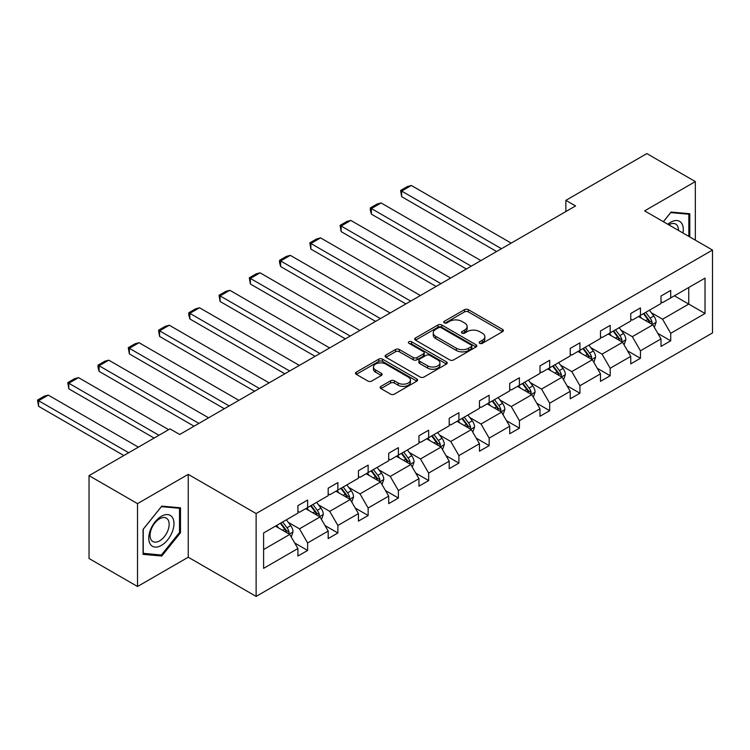 <?xml version="1.0" encoding="UTF-8"?>
<svg xmlns="http://www.w3.org/2000/svg" width="750" height="750" viewBox="0 0 750 750"><rect width="100%" height="100%" fill="white"/><g stroke="black" fill="none" stroke-linecap="round" stroke-linejoin="round"><path stroke-width="1.12" d="M479.709 343.312A1.884 1.087 0 0 0 482.381 343.312L502.603 331.631A2.691 1.556 0 0 0 503.391 330.534A2.691 1.556 0 0 0 502.603 329.438L468.337 309.656A2.691 1.556 0 0 0 464.531 309.656L444.3 321.328A1.884 1.087 0 0 0 443.747 322.097A1.884 1.087 0 0 0 444.3 322.866A1.884 1.087 0 0 0 446.962 322.866L449.587 321.356A8.616 4.978 0 0 1 461.766 321.356L464.625 323.006A8.616 4.978 0 0 1 467.147 326.522A8.616 4.978 0 0 1 464.625 330.038L462.009 331.556A1.884 1.087 0 0 0 461.456 332.325A1.884 1.087 0 0 0 462.009 333.094A1.884 1.087 0 0 0 464.672 333.094L467.288 331.584A8.616 4.978 0 0 1 479.475 331.584L482.334 333.225A8.616 4.978 0 0 1 484.856 336.75A8.616 4.978 0 0 1 482.334 340.266L479.709 341.775A1.884 1.087 0 0 0 479.156 342.544A1.884 1.087 0 0 0 479.709 343.312L479.709 341.775M380.953 386.372A2.691 1.556 0 0 0 380.166 387.469A2.691 1.556 0 0 0 380.953 388.575L390.572 394.125A2.691 1.556 0 0 0 394.378 394.125L416.841 381.15A2.691 1.556 0 0 0 417.628 380.053A2.691 1.556 0 0 0 416.841 378.956L382.575 359.166A2.691 1.556 0 0 0 378.759 359.166L356.297 372.141A2.691 1.556 0 0 0 355.509 373.238A2.691 1.556 0 0 0 356.297 374.334L367.913 381.038A2.691 1.556 0 0 0 371.719 381.038L381.337 375.487A2.691 1.556 0 0 0 382.125 374.391A2.691 1.556 0 0 0 381.337 373.294L375.572 369.966A7.2 4.163 0 0 1 373.463 367.031A7.2 4.163 0 0 1 377.916 363.188A7.2 4.163 0 0 1 385.763 364.088L408.319 377.109A7.2 4.163 0 0 1 410.428 380.053A7.2 4.163 0 0 1 405.984 383.897A7.2 4.163 0 0 1 398.137 382.997L394.378 380.822A2.691 1.556 0 0 0 390.572 380.822L380.953 386.372L380.953 388.575M188.241 474.356L137.522 503.634L89.034 475.641L89.034 558.506L137.522 586.5L188.241 557.222L256.125 596.409L256.125 513.544L188.241 474.356L188.241 557.222M695.334 240.15L695.334 181.584L644.616 210.862L712.5 250.059L256.125 513.544M695.334 181.584L646.847 153.591L565.875 200.344L565.875 211.537M89.034 475.641L170.006 428.888L179.709 434.484L575.569 205.941L565.875 200.344M449.775 359.934A2.691 1.556 0 0 0 453.581 359.934L476.044 346.969A2.691 1.556 0 0 0 476.841 345.872A2.691 1.556 0 0 0 476.044 344.775L441.778 324.984A2.691 1.556 0 0 0 437.972 324.984L415.509 337.959A2.691 1.556 0 0 0 414.722 339.056A2.691 1.556 0 0 0 415.509 340.153L449.775 359.934M409.688 343.725A1.884 1.087 0 0 1 411.6 343.988L411.6 341.747L446.447 361.866A2.691 1.556 0 0 1 447.234 362.963A2.691 1.556 0 0 1 446.447 364.059L423.975 377.034A2.691 1.556 0 0 1 420.169 377.034L385.903 357.244L385.903 355.05A2.691 1.556 0 0 0 385.116 356.147A2.691 1.556 0 0 0 385.903 357.244M385.903 355.05L395.512 349.5A2.691 1.556 0 0 1 399.328 349.5L413.222 357.525A2.691 1.556 0 0 0 417.028 357.525L423.403 353.841A2.691 1.556 0 0 0 424.2 352.744A2.691 1.556 0 0 0 423.403 351.637L408.938 343.284A1.884 1.087 0 0 1 408.384 342.516A1.884 1.087 0 0 1 409.547 341.512A1.884 1.087 0 0 1 411.6 341.747M137.522 503.634L137.522 586.5M263.597 532.978L297.919 513.15L297.919 505.65L307.622 500.053L307.622 507.553L328.181 495.684L328.181 488.184L337.875 482.587L337.875 490.087L358.434 478.219L358.434 470.709L368.137 465.113L368.137 472.613L388.697 460.744L388.697 453.244L398.391 447.647L398.391 455.147L418.95 443.278L418.95 435.778L428.644 430.181L428.644 437.681L449.203 425.812L449.203 418.303L458.906 412.706L458.906 420.216L479.466 408.337L479.466 400.837L489.159 395.241L489.159 402.741L509.719 390.872L509.719 383.372L519.422 377.775L519.422 385.275L539.981 373.406L539.981 365.897L549.675 360.3L549.675 367.809L570.234 355.931L570.234 348.431L579.928 342.834L579.928 350.334L600.487 338.466L600.487 330.966L610.191 325.369L610.191 332.869L630.75 321L630.75 313.5L640.444 307.894L640.444 315.403L661.003 303.525L661.003 296.025L670.706 290.428L670.706 297.928L705.028 278.109L705.028 313.5L670.706 333.319L670.706 340.819L661.003 346.416L661.003 338.916L640.444 350.784L640.444 358.284L630.75 363.891L630.75 356.381L610.191 368.25L610.191 375.759L600.487 381.356L600.487 373.856L579.928 385.725L579.928 393.225L570.234 398.822L570.234 391.322L549.675 403.191L549.675 410.691L539.981 416.297L539.981 408.788L519.422 420.656L519.422 428.166L509.719 433.762L509.719 426.262L489.159 438.131L489.159 445.631L479.466 451.228L479.466 443.728L458.906 455.597L458.906 463.097L449.203 468.694L449.203 461.194L428.644 473.062L428.644 480.572L418.95 486.169L418.95 478.669L398.391 490.538L398.391 498.038L388.697 503.634L388.697 496.134L368.137 508.003L368.137 515.503L358.434 521.1L358.434 513.6L337.875 525.469L337.875 532.978L328.181 538.575L328.181 531.075L307.622 542.944L307.622 550.444L297.919 556.041L297.919 548.541L263.597 568.359L263.597 532.978M256.125 596.409L712.5 332.925L712.5 250.059M305.681 508.678L320.034 516.956L299.475 528.834L288.244 522.347M299.475 528.834L307.622 542.944M320.034 516.956L328.181 531.075M297.919 511.359L299.475 512.259L307.622 507.553M335.934 491.203L350.287 499.491L329.728 511.359L318.506 504.881M329.728 511.359L337.875 525.469M350.287 499.491L358.434 513.6M328.181 493.894L329.728 494.784L337.875 490.087M366.197 473.738L380.55 482.025L359.991 493.894L348.759 487.416M359.991 493.894L368.137 508.003M380.55 482.025L388.697 496.134M358.434 476.428L359.991 477.319L368.137 472.613M396.45 456.272L410.803 464.559L390.244 476.428L379.022 469.941M390.244 476.428L398.391 490.538M410.803 464.559L418.95 478.669M388.697 458.953L390.244 459.853L398.391 455.147M426.713 438.797L441.056 447.084L420.506 458.953L409.275 452.475M420.506 458.953L428.644 473.062M441.056 447.084L449.203 461.194M418.95 441.488L420.506 442.387L428.644 437.681M456.966 421.331L471.319 429.619L450.759 441.488L439.528 435.009M450.759 441.488L458.906 455.597M471.319 429.619L479.466 443.728M449.203 424.022L450.759 424.913L458.906 420.216M487.219 403.866L501.572 412.153L481.013 424.022L469.791 417.534M481.013 424.022L489.159 438.131M501.572 412.153L509.719 426.262M479.466 406.547L481.013 407.447L489.159 402.741M517.481 386.391L531.834 394.678L511.275 406.547L500.044 400.069M511.275 406.547L519.422 420.656M531.834 394.678L539.981 408.788M509.719 389.081L511.275 389.981L519.422 385.275M547.734 368.925L562.087 377.213L541.528 389.081L530.306 382.603M541.528 389.081L549.675 403.191M562.087 377.213L570.234 391.322M539.981 371.616L541.528 372.506L549.675 367.809M577.997 351.459L592.341 359.747L571.791 371.616L560.559 365.128M571.791 371.616L579.928 385.725M592.341 359.747L600.487 373.856M570.234 354.141L571.791 355.041L579.928 350.334M608.25 333.984L622.603 342.272L602.044 354.141L590.812 347.662M602.044 354.141L610.191 368.25M622.603 342.272L630.75 356.381M600.487 336.675L602.044 337.575L610.191 332.869M638.503 316.519L652.856 324.806L632.297 336.675L621.075 330.197M632.297 336.675L640.444 350.784M652.856 324.806L661.003 338.916M630.75 319.209L632.297 320.1L640.444 315.403M674.391 295.8L688.744 304.088L662.559 319.209L651.328 312.722M662.559 319.209L670.706 333.319M705.028 313.5L688.744 304.088L688.744 287.512L705.028 278.109M661.003 301.734L662.559 302.634L670.706 297.928M263.597 549.544L289.772 534.431L275.428 526.144M289.772 534.431L297.919 548.541M657.806 333.375L670.706 340.819M627.544 350.841L640.444 358.284M597.291 368.306L610.191 375.759M567.038 385.781L579.928 393.225M536.775 403.247L549.675 410.691M506.522 420.712L519.422 428.166M476.259 438.188L489.159 445.631M446.006 455.653L458.906 463.097M415.753 473.119L428.644 480.572M385.491 490.594L398.391 498.038M355.238 508.059L368.137 515.503M324.975 525.525L337.875 532.978M294.722 543L307.622 550.444M689.803 236.962L689.803 213.731L671.091 212.062L663.356 221.681M180.488 532.744L180.488 507.787L161.766 506.119L143.053 529.397L143.053 554.353L161.766 556.022L180.488 532.744L179.512 532.181M480.469 343.584L482.334 342.506A8.616 4.978 0 0 0 484.856 338.991L484.856 336.75M467.147 326.522L467.147 328.762A8.616 4.978 0 0 1 464.625 332.278L462.759 333.356M502.566 331.659L468.337 311.897A2.691 1.556 0 0 0 464.531 311.897L445.059 323.137M476.016 346.988L441.778 327.225A2.691 1.556 0 0 0 437.972 327.225L415.547 340.172M471.291 346.641A1.884 1.087 0 0 0 471.844 345.872A1.884 1.087 0 0 0 471.291 345.103L441.206 327.731A1.884 1.087 0 0 0 438.544 327.731L435.778 329.325A8.616 4.978 0 0 0 433.256 332.841A8.616 4.978 0 0 0 435.778 336.366L456.347 348.234A8.616 4.978 0 0 0 468.525 348.234L471.291 346.641L471.291 348.881A1.884 1.087 0 0 0 471.844 348.113L471.844 345.872M433.256 332.841L433.256 335.081A8.616 4.978 0 0 0 435.778 338.597L435.778 336.366M471.291 348.881L468.525 350.475A8.616 4.978 0 0 1 456.347 350.475L435.778 338.597M385.941 357.262L395.512 351.741L395.512 349.5M424.2 352.744L424.2 354.975A2.691 1.556 0 0 1 423.403 356.081L417.028 359.756A2.691 1.556 0 0 1 413.222 359.756L399.328 351.741A2.691 1.556 0 0 0 395.512 351.741M411.6 343.988L446.409 364.078M427.641 365.85A7.2 4.163 0 0 0 435.497 366.75A7.2 4.163 0 0 0 439.941 362.906A7.2 4.163 0 0 0 437.831 359.962L429.881 355.378A2.691 1.556 0 0 0 426.075 355.378L419.691 359.062A2.691 1.556 0 0 0 418.903 360.159A2.691 1.556 0 0 0 419.691 361.256L427.641 365.85L427.641 368.091A7.2 4.163 0 0 0 435.497 368.991A7.2 4.163 0 0 0 439.941 365.147L439.941 362.906M418.903 360.159L418.903 362.4A2.691 1.556 0 0 0 419.691 363.497L419.691 361.256M427.641 368.091L419.691 363.497M410.428 380.053L410.428 382.294A7.2 4.163 0 0 1 405.984 386.137A7.2 4.163 0 0 1 398.137 385.228L394.378 383.062A2.691 1.556 0 0 0 390.572 383.062L380.991 388.594M373.463 367.031L373.463 369.272A7.2 4.163 0 0 0 375.572 372.206L375.572 369.966M381.3 375.516L375.572 372.206M416.803 381.169L382.575 361.406A2.691 1.556 0 0 0 378.759 361.406L356.334 374.363M159.787 554.888L161.766 556.022M654.338 327.356L656.119 322.209A7.266 4.2 -120 0 0 653.794 316.022L649.444 310.209M501.478 248.719L401.653 191.081L411.347 185.484L511.172 243.112M641.634 318.328L639.741 315.806M401.653 196.678L400.584 190.463L401.653 191.081L401.653 196.678L496.631 251.512M651.788 324.188L652.191 322.519A7.266 4.2 -120 0 0 650.109 318.15L645.759 312.328M643.941 313.387L648.731 319.781A3.703 2.137 60 0 1 649.406 320.906L652.191 322.519M643.434 313.678L647.784 319.491A7.266 4.2 60 0 1 649.594 322.922M400.584 190.463L407.372 186.544L411.347 185.484M624.075 344.831L625.856 339.675A7.266 4.2 -120 0 0 623.541 333.488L619.181 327.675M471.216 266.184L371.391 208.547L381.094 202.95L480.919 260.587M611.372 335.794L609.487 333.272M371.391 214.153L370.322 210.178L370.322 207.938L371.391 208.547L371.391 214.153L466.369 268.988M621.525 341.653L621.938 339.984A7.266 4.2 -120 0 0 619.856 335.616L615.497 329.803M613.678 330.853L618.469 337.247A3.703 2.137 60 0 1 619.144 338.372L621.938 339.984M613.172 331.144L617.531 336.956A7.266 4.2 60 0 1 619.341 340.387M370.322 207.938L377.119 204.019L381.094 202.95M593.822 362.297L595.603 357.141A7.266 4.2 -120 0 0 593.288 350.953L588.928 345.141M440.963 283.65L341.137 226.022L350.831 220.416L450.656 278.053M581.119 353.259L579.234 350.738M341.137 231.619L340.069 225.403L341.137 226.022L341.137 231.619L436.116 286.453M591.272 359.128L591.675 357.45A7.266 4.2 -120 0 0 589.594 353.081L585.244 347.269M583.425 348.319L588.216 354.722A3.703 2.137 60 0 1 588.891 355.847L591.675 357.45M582.919 348.609L587.269 354.422A7.266 4.2 60 0 1 589.078 357.863M340.069 225.403L346.856 221.484L350.831 220.416M682.978 233.016A17.831 10.294 120 0 0 667.837 224.269M678.478 230.419A13.5 7.791 120 0 0 675.684 224.081A13.5 7.791 120 0 0 668.794 224.831M663.394 221.709L670.706 212.606L688.837 214.228L688.837 236.4M687.638 213.534L688.837 214.228M172.294 531.825A17.831 10.294 120 0 0 167.681 514.603A17.831 10.294 120 0 0 150.459 529.875A17.831 10.294 120 0 0 155.072 547.097A17.831 10.294 120 0 0 172.294 531.825M167.878 530.559A13.5 7.791 120 0 0 166.359 518.137A13.5 7.791 120 0 0 151.341 529.087A13.5 7.791 120 0 0 152.859 541.519A13.5 7.791 120 0 0 167.878 530.559M143.241 553.406L143.241 529.228L161.381 506.663L179.512 508.284L179.512 532.463L161.381 555.028L143.053 553.294M178.312 507.591L179.512 508.284M563.559 379.762L565.35 374.616A7.266 4.2 -120 0 0 563.025 368.428L558.675 362.616M410.709 301.125L310.875 243.488L320.578 237.891L420.403 295.519M550.866 370.734L548.972 368.212M310.875 249.084L309.816 242.869L310.875 243.488L310.875 249.084L405.853 303.919M561.019 376.594L561.422 374.925A7.266 4.2 -120 0 0 559.341 370.547L554.991 364.734M553.162 365.794L557.962 372.188A3.703 2.137 60 0 1 558.628 373.312L561.422 374.925M552.656 366.084L557.016 371.897A7.266 4.2 60 0 1 558.825 375.328M309.816 242.869L316.603 238.95L320.578 237.891M533.306 397.238L535.087 392.081A7.266 4.2 -120 0 0 532.772 385.894L528.413 380.081M380.447 318.591L280.622 260.953L290.316 255.356L390.15 312.994M520.603 388.2L518.719 385.678M280.622 266.559L279.553 262.575L279.553 260.344L280.622 260.953L280.622 266.559L375.6 321.394M530.756 394.059L531.169 392.391A7.266 4.2 -120 0 0 529.087 388.022L524.728 382.209M522.909 383.259L527.7 389.653A3.703 2.137 60 0 1 528.375 390.778L531.169 392.391M522.403 383.55L526.753 389.363A7.266 4.2 60 0 1 528.572 392.794M279.553 260.344L286.341 256.425L290.316 255.356M503.053 414.703L504.834 409.547A7.266 4.2 -120 0 0 502.509 403.359L498.159 397.547M350.194 336.056L250.369 278.428L260.062 272.822L359.887 330.459M490.35 405.666L488.456 403.144M250.369 284.025L249.3 277.809L250.369 278.428L250.369 284.025L345.347 338.859M500.503 411.525L500.906 409.856A7.266 4.2 -120 0 0 498.825 405.487L494.475 399.675M492.656 400.725L497.447 407.128A3.703 2.137 60 0 1 498.122 408.253L500.906 409.856M492.15 401.016L496.5 406.828A7.266 4.2 60 0 1 498.309 410.269M249.3 277.809L256.088 273.891L260.062 272.822M472.791 432.169L474.572 427.022A7.266 4.2 -120 0 0 472.256 420.834L467.897 415.012M319.931 353.531L220.106 295.894L229.809 290.297L329.634 347.925M460.087 423.141L458.203 420.619M220.106 301.491L219.037 295.275L220.106 295.894L220.106 301.491L315.084 356.325M470.241 429L470.653 427.331A7.266 4.2 -120 0 0 468.572 422.953L464.213 417.141M462.394 418.2L467.184 424.594A3.703 2.137 60 0 1 467.859 425.719L470.653 427.331M461.887 418.491L466.247 424.303A7.266 4.2 60 0 1 468.056 427.734M219.037 295.275L225.834 291.356L229.809 290.297M442.538 449.644L444.319 444.488A7.266 4.2 -120 0 0 442.003 438.3L437.644 432.488M289.678 370.997L189.853 313.359L199.547 307.762L299.372 365.4M429.834 440.606L427.95 438.084M189.853 318.956L188.784 314.981L188.784 312.75L189.853 313.359L189.853 318.956L284.831 373.8M439.988 446.466L440.391 444.797A7.266 4.2 -120 0 0 438.309 440.428L433.959 434.616M432.141 435.666L436.931 442.059A3.703 2.137 60 0 1 437.606 443.184L440.391 444.797M431.634 435.956L435.984 441.769A7.266 4.2 60 0 1 437.794 445.2M188.784 312.75L195.572 308.831L199.547 307.762M412.275 467.109L414.066 461.953A7.266 4.2 -120 0 0 411.741 455.766L407.391 449.953M259.425 388.463L159.591 330.834L169.294 325.228L269.119 382.866M399.581 458.072L397.688 455.55M159.591 336.431L158.531 330.216L159.591 330.834L159.591 336.431L254.569 391.266M409.734 463.931L410.138 462.262A7.266 4.2 -120 0 0 408.056 457.894L403.706 452.081M401.878 453.131L406.678 459.534A3.703 2.137 60 0 1 407.344 460.659L410.138 462.262M401.372 453.422L405.731 459.234A7.266 4.2 60 0 1 407.541 462.675M158.531 330.216L165.319 326.297L169.294 325.228M382.022 484.575L383.803 479.428A7.266 4.2 -120 0 0 381.488 473.231L377.128 467.419M229.162 405.938L129.338 348.3L139.031 342.703L238.866 400.331M369.319 475.547L367.434 473.025M129.338 353.897L128.269 347.681L129.338 348.3L129.338 353.897L224.316 408.731M379.472 481.406L379.884 479.738A7.266 4.2 -120 0 0 377.803 475.359L373.444 469.547M371.625 470.606L376.416 477A3.703 2.137 60 0 1 377.091 478.125L379.884 479.738M371.119 470.897L375.469 476.709A7.266 4.2 60 0 1 377.288 480.141M128.269 347.681L135.056 343.762L139.031 342.703M351.769 502.05L353.55 496.894A7.266 4.2 -120 0 0 351.225 490.706L346.875 484.894M198.909 423.403L99.084 365.766L108.778 360.169L208.603 417.806M339.066 493.012L337.172 490.491M99.084 371.363L98.016 367.387L98.016 365.156L99.084 365.766L99.084 371.363L194.062 426.206M349.219 498.872L349.622 497.203A7.266 4.2 -120 0 0 347.541 492.834L343.191 487.022M341.372 488.072L346.163 494.466A3.703 2.137 60 0 1 346.837 495.591L349.622 497.203M340.866 488.362L345.216 494.175A7.266 4.2 60 0 1 347.025 497.606M98.016 365.156L104.803 361.228L108.778 360.169M321.506 519.516L323.287 514.359A7.266 4.2 -120 0 0 320.972 508.172L316.613 502.359M158.953 435.272L68.822 383.241L78.525 377.634L168.647 429.675M308.803 510.478L306.919 507.956M68.822 388.837L67.753 382.622L68.822 383.241L68.822 388.837L154.106 438.075M318.956 516.337L319.369 514.669A7.266 4.2 -120 0 0 317.288 510.3L312.928 504.488M311.109 505.538L315.9 511.941A3.703 2.137 60 0 1 316.575 513.066L319.369 514.669M310.603 505.828L314.962 511.641A7.266 4.2 60 0 1 316.772 515.081M67.753 382.622L74.541 378.703L78.525 377.634M291.253 536.981L293.034 531.834A7.266 4.2 -120 0 0 290.719 525.637L286.359 519.825M128.7 452.738L38.569 400.706L48.262 395.109L138.394 447.141M278.55 527.944L276.666 525.431M38.569 406.303L37.5 400.087L38.569 400.706L38.569 406.303L123.844 455.541M288.703 533.812L289.106 532.144A7.266 4.2 -120 0 0 287.025 527.766L282.675 521.953M280.856 523.003L285.647 529.406A3.703 2.137 60 0 1 286.322 530.531L289.106 532.144M280.35 523.303L284.7 529.116A7.266 4.2 60 0 1 286.509 532.547M37.5 400.087L44.288 396.169L48.262 395.109M482.334 342.506L482.334 340.266M462.009 333.094L462.009 331.556M464.625 332.278L464.625 330.038M444.3 322.866L444.3 321.328M464.531 311.897L464.531 309.656M468.337 311.897L468.337 309.656M502.603 331.631L502.603 329.438M415.509 340.153L415.509 337.959M437.972 327.225L437.972 324.984M441.778 327.225L441.778 324.984M476.044 346.969L476.044 344.775M456.347 350.475L456.347 348.234M468.525 350.475L468.525 348.234M399.328 351.741L399.328 349.5M413.222 359.756L413.222 357.525M417.028 359.756L417.028 357.525M423.403 356.081L423.403 353.841M446.447 364.059L446.447 361.866M390.572 383.062L390.572 380.822M394.378 383.062L394.378 380.822M398.137 385.228L398.137 382.997M381.337 375.487L381.337 373.294M356.297 374.334L356.297 372.141M378.759 361.406L378.759 359.166M382.575 361.406L382.575 359.166M416.841 381.15L416.841 378.956M652.331 324.506L656.072 322.35M650.109 318.15L653.794 316.022M645.722 320.681L647.784 319.491M622.078 341.972L625.809 339.816M619.856 335.616L623.541 333.488M615.459 338.147L617.531 336.956M591.825 359.438L595.556 357.281M589.594 353.081L593.288 350.953M585.206 355.622L587.269 354.422M561.562 376.913L565.294 374.756M559.341 370.547L563.025 368.428M554.944 373.087L557.016 371.897M531.309 394.378L535.041 392.222M529.087 388.022L532.772 385.894M524.691 390.553L526.753 389.363M501.047 411.844L504.788 409.688M498.825 405.487L502.509 403.359M494.438 408.028L496.5 406.828M470.794 429.319L474.525 427.162M468.572 422.953L472.256 420.834M464.175 425.494L466.247 424.303M440.541 446.784L444.272 444.628M438.309 440.428L442.003 438.3M433.922 442.959L435.984 441.769M410.278 464.25L414.009 462.094M408.056 457.894L411.741 455.766M403.659 460.434L405.731 459.234M380.025 481.725L383.756 479.569M377.803 475.359L381.488 473.231M373.406 477.9L375.469 476.709M349.762 499.191L353.503 497.034M347.541 492.834L351.225 490.706M343.153 495.366L345.216 494.175M319.509 516.656L323.241 514.5M317.288 510.3L320.972 508.172M312.891 512.841L314.962 511.641M289.256 534.131L292.987 531.975M287.025 527.766L290.719 525.637M282.638 530.306L284.7 529.116"/></g></svg>
